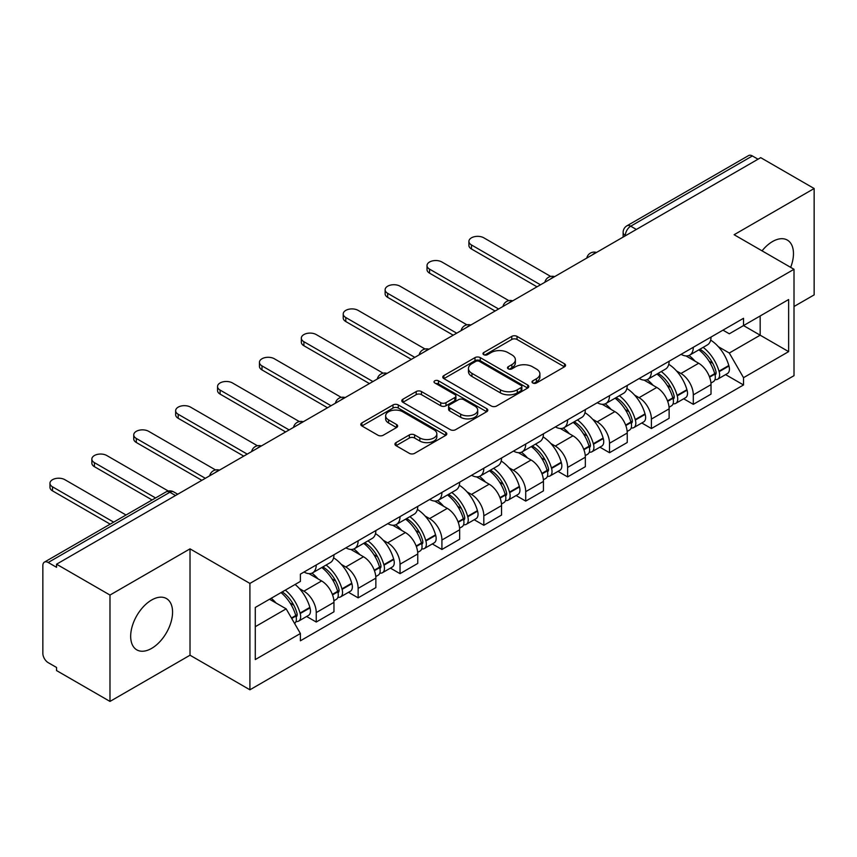 <?xml version="1.0" encoding="UTF-8"?>
<svg xmlns="http://www.w3.org/2000/svg" width="857" height="857" viewBox="0 0 857 857"><rect width="100%" height="100%" fill="white"/><g stroke="black" fill="none" stroke-linecap="round" stroke-linejoin="round"><path stroke-width="1.29" d="M532.775 382.993A2.614 1.51 0 0 0 536.471 382.993L564.474 366.817A3.728 2.153 0 0 0 565.566 365.296A3.728 2.153 0 0 0 564.474 363.775L517.028 336.383A3.728 2.153 0 0 0 511.758 336.383L483.744 352.559A2.614 1.51 0 0 0 482.984 353.62A2.614 1.51 0 0 0 483.744 354.68A2.614 1.51 0 0 0 487.44 354.68L491.061 352.591A11.934 6.888 0 0 1 507.933 352.591L511.886 354.873A11.934 6.888 0 0 1 515.378 359.747A11.934 6.888 0 0 1 511.886 364.611L508.265 366.71A2.614 1.51 0 0 0 507.494 367.771A2.614 1.51 0 0 0 508.265 368.842A2.614 1.51 0 0 0 511.95 368.842L515.571 366.742A11.934 6.888 0 0 1 532.443 366.742L536.396 369.024A11.934 6.888 0 0 1 539.899 373.898A11.934 6.888 0 0 1 536.396 378.773L532.775 380.862A2.614 1.51 0 0 0 532.015 381.922A2.614 1.51 0 0 0 532.775 382.993L532.775 380.862M151.614 648.395A29.62 17.108 120 0 0 170.971 622.289A29.62 17.108 120 0 0 166.429 598.55A29.62 17.108 120 0 0 151.614 600.018A29.62 17.108 120 0 0 132.267 626.124A29.62 17.108 120 0 0 136.809 649.863A29.62 17.108 120 0 0 151.614 648.395M790.657 267.363A29.62 17.108 120 0 0 787.337 240.078A29.62 17.108 120 0 0 772.521 241.545A29.62 17.108 120 0 0 762.044 250.844M396.03 442.619A3.728 2.153 0 0 0 394.938 444.14A3.728 2.153 0 0 0 396.03 445.661L409.346 453.342A3.728 2.153 0 0 0 414.617 453.342L445.715 435.388A3.728 2.153 0 0 0 446.808 433.867A3.728 2.153 0 0 0 445.715 432.346L398.269 404.943A3.728 2.153 0 0 0 392.999 404.943L361.89 422.908A3.728 2.153 0 0 0 360.797 424.429A3.728 2.153 0 0 0 361.89 425.95L377.969 435.227A3.728 2.153 0 0 0 383.24 435.227L396.555 427.547A3.728 2.153 0 0 0 397.648 426.025A3.728 2.153 0 0 0 396.555 424.504L388.585 419.898A9.973 5.753 0 0 1 385.661 415.827A9.973 5.753 0 0 1 391.82 410.514A9.973 5.753 0 0 1 402.683 411.756L433.921 429.796A9.973 5.753 0 0 1 436.845 433.867A9.973 5.753 0 0 1 430.685 439.18A9.973 5.753 0 0 1 419.823 437.938L414.617 434.928A3.728 2.153 0 0 0 409.346 434.928L396.03 442.619L396.03 445.661M249.912 583.424L190.018 548.855L109.985 595.058L56.551 564.206L760.705 157.656L814.15 188.519L734.117 234.722L794.011 269.291L249.912 583.424L249.912 689.799L794.011 375.666L794.011 269.291M491.329 406.014A3.728 2.153 0 0 0 496.599 406.014L527.698 388.05A3.728 2.153 0 0 0 528.79 386.528A3.728 2.153 0 0 0 527.698 385.007L480.252 357.615A3.728 2.153 0 0 0 474.982 357.615L443.872 375.57A3.728 2.153 0 0 0 442.78 377.091A3.728 2.153 0 0 0 443.872 378.612L491.329 406.014M435.827 383.561A2.614 1.51 0 0 1 438.473 383.925L438.473 380.819L486.712 408.671A3.728 2.153 0 0 1 487.804 410.192A3.728 2.153 0 0 1 486.712 411.714L455.603 429.678A3.728 2.153 0 0 1 450.332 429.678L402.886 402.287L402.886 399.244A3.728 2.153 0 0 0 401.794 400.765A3.728 2.153 0 0 0 402.886 402.287M402.886 399.244L416.191 391.553A3.728 2.153 0 0 1 421.473 391.553L440.712 402.661A3.728 2.153 0 0 0 445.983 402.661L454.81 397.562A3.728 2.153 0 0 0 455.903 396.041A3.728 2.153 0 0 0 454.81 394.52L434.778 382.95A2.614 1.51 0 0 1 434.017 381.89A2.614 1.51 0 0 1 435.624 380.497A2.614 1.51 0 0 1 438.473 380.819M109.985 595.058L109.985 701.422L56.551 670.57L56.551 667.464L48.217 662.665A7.595 4.381 -120 0 1 42.85 653.355L42.85 565.599A7.595 4.381 -120 0 1 44.425 562.117L166.076 491.886A7.595 4.381 60 0 1 169.879 492.261L48.217 562.492A7.595 4.381 -120 0 0 44.425 562.117M794.011 306.506L814.15 294.883L814.15 188.519M109.985 701.422L190.018 655.219L249.912 689.799M56.551 564.206L56.551 567.302L48.217 562.492M636.365 229.451L630.72 226.194A7.595 4.381 60 0 0 626.928 225.82L748.579 155.578A7.595 4.381 60 0 1 752.382 155.953L630.72 226.194A7.595 4.381 120 0 0 625.353 235.493L625.353 235.804M758.017 159.209L752.382 155.953M693.302 347.289A17.472 10.091 60 0 1 689.681 355.13L707.4 344.9A17.472 10.091 -120 0 0 711.021 337.058M676.473 370.91L680.94 373.491A17.472 10.091 60 0 1 693.302 394.884L711.021 384.654A17.472 10.091 -120 0 0 698.669 363.261L685.986 355.934M711.021 384.654L711.021 394.113L693.302 404.343L683.682 398.794M689.681 355.13A17.472 10.091 60 0 1 681.079 354.337M693.302 394.884L693.302 404.343M651.406 371.477A17.472 10.091 60 0 1 647.785 379.319L665.514 369.088A17.472 10.091 -120 0 0 669.124 361.236M641.797 422.983L651.406 428.532L669.124 418.302L669.124 408.843A17.472 10.091 -120 0 0 656.773 387.45L644.089 380.122M647.785 379.319A17.472 10.091 60 0 1 639.183 378.526M634.576 395.098L639.054 397.68A17.472 10.091 60 0 1 651.406 419.073L651.406 428.532M609.509 395.666A17.472 10.091 60 0 1 605.888 403.508L623.617 393.267A17.472 10.091 -120 0 0 627.228 385.425M599.9 447.172L609.509 452.721L627.238 442.491L627.238 433.031A17.472 10.091 -120 0 0 614.876 411.628L602.192 404.311M605.888 403.508A17.472 10.091 60 0 1 597.286 402.715M592.69 419.287L597.158 421.869A17.472 10.091 60 0 1 609.509 443.262L609.509 452.721M567.613 419.855A17.472 10.091 60 0 1 563.992 427.697L581.721 417.455A17.472 10.091 -120 0 0 585.342 409.614M558.003 471.361L567.613 476.91L585.342 466.679L585.342 457.22A17.472 10.091 -120 0 0 572.979 435.817L560.296 428.5M563.992 427.697A17.472 10.091 60 0 1 555.39 426.904M550.794 443.476L555.261 446.058A17.472 10.091 60 0 1 567.613 467.451L567.613 476.91M525.716 444.033A17.472 10.091 60 0 1 522.095 451.885L539.824 441.644A17.472 10.091 -120 0 0 543.445 433.803M516.107 495.55L525.716 501.099L543.445 490.868L543.445 481.409A17.472 10.091 -120 0 0 531.094 460.005L518.399 452.689M522.095 451.885A17.472 10.091 60 0 1 513.504 451.093M508.897 467.665L513.364 470.247A17.472 10.091 60 0 1 525.716 491.639L525.716 501.099M483.819 468.222A17.472 10.091 60 0 1 480.209 476.063L497.928 465.833A17.472 10.091 -120 0 0 501.549 457.992M474.21 519.738L483.819 525.287L501.549 515.057L501.549 505.598A17.472 10.091 -120 0 0 489.197 484.194L476.503 476.867M480.209 476.063A17.472 10.091 60 0 1 471.607 475.281M467.001 491.854L471.468 494.425A17.472 10.091 60 0 1 483.819 515.828L483.819 525.287M441.923 492.411A17.472 10.091 60 0 1 438.313 500.252L456.031 490.022A17.472 10.091 -120 0 0 459.652 482.18M432.314 543.927L441.923 549.476L459.652 539.235L459.652 529.787A17.472 10.091 -120 0 0 447.3 508.383L434.617 501.056M438.313 500.252A17.472 10.091 60 0 1 429.711 499.47M425.104 516.043L429.571 518.614A17.472 10.091 60 0 1 441.923 540.017L441.923 549.476M400.037 516.6A17.472 10.091 60 0 1 396.416 524.441L414.135 514.211A17.472 10.091 -120 0 0 417.755 506.369M390.417 568.116L400.037 573.665L417.755 563.424L417.755 553.965A17.472 10.091 -120 0 0 405.404 532.572L392.72 525.245M396.416 524.441A17.472 10.091 60 0 1 387.814 523.659M383.208 540.221L387.675 542.802A17.472 10.091 60 0 1 400.037 564.206L400.037 573.665M358.14 540.788A17.472 10.091 60 0 1 354.519 548.63L372.249 538.4A17.472 10.091 -120 0 0 375.859 530.558M348.52 592.305L358.14 597.854L375.859 587.613L375.859 578.154A17.472 10.091 -120 0 0 363.507 556.761L350.824 549.433M354.519 548.63A17.472 10.091 60 0 1 345.917 547.848M341.311 564.409L345.789 566.991A17.472 10.091 60 0 1 358.14 588.395L358.14 597.854M316.244 564.977A17.472 10.091 60 0 1 312.623 572.819L330.352 562.588A17.472 10.091 -120 0 0 333.962 554.747M306.635 616.483L316.244 622.032L333.962 611.802L333.962 602.342A17.472 10.091 -120 0 0 321.611 580.95L308.927 573.622M312.623 572.819A17.472 10.091 60 0 1 304.021 572.037M299.425 588.598L303.892 591.18A17.472 10.091 60 0 1 316.244 612.584L316.244 622.032M722.976 330.149L729.286 333.802L788.633 299.532L760.17 315.965L760.17 335.194L729.286 353.02L718.37 346.721M255.279 626.692L286.163 608.856L300.4 633.516L255.279 659.558L255.279 607.463L300.4 581.41L300.4 574.126L743.522 318.29L743.522 325.574L788.633 351.627L743.522 377.68L729.286 353.02M788.633 299.532L788.633 351.627M300.4 633.516L300.4 640.8L743.522 384.964L743.522 377.68M190.018 548.855L190.018 655.219M286.163 608.856L269.516 599.247M725.579 374.605L743.522 384.964M533.815 383.358L536.396 381.868A11.934 6.888 0 0 0 539.899 377.005L539.899 373.898M515.378 359.747L515.378 362.843A11.934 6.888 0 0 1 511.886 367.717L509.304 369.206M564.42 366.85L517.028 339.479A3.728 2.153 0 0 0 511.758 339.479L484.783 355.055M527.655 388.082L480.252 360.711A3.728 2.153 0 0 0 474.982 360.711L443.926 378.644M521.11 387.6A2.614 1.51 0 0 0 521.881 386.528A2.614 1.51 0 0 0 521.11 385.468L479.459 361.418A2.614 1.51 0 0 0 475.774 361.418L471.95 363.625A11.934 6.888 0 0 0 468.458 368.499A11.934 6.888 0 0 0 471.95 373.363L500.413 389.806A11.934 6.888 0 0 0 517.285 389.806L521.11 387.6L521.11 390.696A2.614 1.51 0 0 0 521.881 389.635L521.881 386.528M468.458 368.499L468.458 371.595A11.934 6.888 0 0 0 471.95 376.469L471.95 373.363M521.11 390.696L517.285 392.902A11.934 6.888 0 0 1 500.413 392.902L471.95 376.469M402.929 402.308L416.191 394.659L416.191 391.553M455.903 396.041L455.903 399.148A3.728 2.153 0 0 1 454.81 400.669L445.983 405.768A3.728 2.153 0 0 1 440.712 405.768L421.473 394.659A3.728 2.153 0 0 0 416.191 394.659M438.473 383.925L486.658 411.746M460.68 414.188A9.973 5.753 0 0 0 471.543 415.441A9.973 5.753 0 0 0 477.703 410.117A9.973 5.753 0 0 0 474.778 406.047L463.776 399.694A3.728 2.153 0 0 0 458.506 399.694L449.679 404.793A3.728 2.153 0 0 0 448.586 406.314A3.728 2.153 0 0 0 449.679 407.836L460.68 414.188L460.68 417.295A9.973 5.753 0 0 0 471.543 418.537A9.973 5.753 0 0 0 477.703 413.224L477.703 410.117M448.586 406.314L448.586 409.421A3.728 2.153 0 0 0 449.679 410.942L449.679 407.836M460.68 417.295L449.679 410.942M436.845 433.867L436.845 436.963A9.973 5.753 0 0 1 430.685 442.287A9.973 5.753 0 0 1 419.823 441.034L414.617 438.034A3.728 2.153 0 0 0 409.346 438.034L396.084 445.683M385.661 415.827L385.661 418.934A9.973 5.753 0 0 0 388.585 423.004L388.585 419.898M396.512 427.579L388.585 423.004M445.715 432.346L445.715 435.388L398.269 408.05A3.728 2.153 0 0 0 392.999 408.05L361.943 425.983M699.89 349.238A23.932 13.819 60 0 1 700.008 349.302A23.932 13.819 60 0 1 715.756 370.77L715.895 371.274A4.649 2.689 60 0 1 715.167 374.927A4.649 2.689 60 0 1 715.059 374.98M550.719 276.447L483.819 237.817A8.731 5.046 -0 0 0 474.307 236.725A8.731 5.046 -0 0 0 468.908 241.385A8.731 5.046 -0 0 0 471.468 244.952L471.468 248.98A8.731 5.046 180 0 1 468.908 245.423L468.908 241.385M698.841 349.838A28.859 16.669 60 0 1 714.706 373.652L714.845 374.145A9.588 5.538 60 0 1 713.335 381.676L710.946 383.058M714.974 379.555A9.588 5.538 -120 0 0 717.63 379.201A9.588 5.538 -120 0 0 719.152 371.67L719.002 371.177A28.859 16.669 -120 0 0 703.147 347.353M710.657 340.122A28.859 16.669 60 0 1 728.804 365.51L728.953 366.014A9.588 5.538 60 0 1 727.432 373.534L717.63 379.201M536.996 286.816L471.468 248.98M688.996 355.462A28.859 16.669 60 0 1 695.027 361.151M540.488 284.803L471.468 244.952M709.06 361.193L712.745 363.314M657.994 373.416A23.932 13.819 60 0 1 658.122 373.491A23.932 13.819 60 0 1 673.859 394.959L673.998 395.463A4.649 2.689 60 0 1 673.27 399.116A4.649 2.689 60 0 1 673.163 399.169M508.822 300.625L441.923 262.006A8.731 5.046 -0 0 0 432.41 260.914A8.731 5.046 -0 0 0 427.011 265.574A8.731 5.046 -0 0 0 429.571 269.141L429.571 273.169A8.731 5.046 180 0 1 427.011 269.601L427.011 265.574M656.955 374.027A28.859 16.669 60 0 1 672.809 397.841L672.959 398.334A9.588 5.538 60 0 1 671.438 405.864L669.06 407.246M673.077 403.743A9.588 5.538 -120 0 0 675.734 403.39A9.588 5.538 -120 0 0 677.255 395.859L677.105 395.356A28.859 16.669 -120 0 0 661.25 371.542M668.771 364.311A28.859 16.669 60 0 1 686.918 389.699L687.057 390.192A9.588 5.538 60 0 1 685.536 397.723L675.734 403.39M495.1 311.005L429.571 273.169M647.11 379.651A28.859 16.669 60 0 1 653.13 385.339M498.592 308.991L429.571 269.141M667.164 385.382L670.849 387.503M616.097 397.605A23.932 13.819 60 0 1 616.226 397.68A23.932 13.819 60 0 1 631.963 419.148L632.112 419.641A4.649 2.689 60 0 1 631.373 423.294A4.649 2.689 60 0 1 631.266 423.358M466.926 324.814L400.037 286.195A8.731 5.046 -0 0 0 390.513 285.102A8.731 5.046 -0 0 0 385.125 289.762A8.731 5.046 -0 0 0 387.675 293.33L387.675 297.358A8.731 5.046 180 0 1 385.125 293.79L385.125 289.762M615.058 398.216A28.859 16.669 60 0 1 630.913 422.03L631.063 422.522A9.588 5.538 60 0 1 629.541 430.053L627.163 431.435M631.181 427.932A9.588 5.538 -120 0 0 633.837 427.579A9.588 5.538 -120 0 0 635.358 420.048L635.219 419.544A28.859 16.669 -120 0 0 619.354 395.73M626.874 388.5A28.859 16.669 60 0 1 645.021 413.888L645.16 414.381A9.588 5.538 60 0 1 643.639 421.912L633.837 427.579M453.203 335.194L387.675 297.358M605.213 403.84A28.859 16.669 60 0 1 611.234 409.528M456.695 333.18L387.675 293.33M625.267 409.571L628.952 411.692M574.211 421.794A23.932 13.819 60 0 1 574.329 421.869A23.932 13.819 60 0 1 590.066 443.337L590.216 443.83A4.649 2.689 60 0 1 589.477 447.483A4.649 2.689 60 0 1 589.37 447.547M425.029 349.003L358.14 310.384A8.731 5.046 -0 0 0 348.617 309.291A8.731 5.046 -0 0 0 343.228 313.951A8.731 5.046 -0 0 0 345.789 317.518L345.789 321.546A8.731 5.046 180 0 1 343.228 317.979L343.228 313.951M573.162 422.405A28.859 16.669 60 0 1 589.027 446.218L589.166 446.711A9.588 5.538 60 0 1 587.645 454.242L585.267 455.624M589.284 452.121A9.588 5.538 -120 0 0 591.941 451.757A9.588 5.538 -120 0 0 593.462 444.237L593.323 443.733A28.859 16.669 -120 0 0 577.457 419.919M584.977 412.688A28.859 16.669 60 0 1 603.124 438.077L603.264 438.57A9.588 5.538 60 0 1 601.753 446.101L591.941 451.757M411.306 359.383L345.789 321.546M563.317 428.029A28.859 16.669 60 0 1 569.348 433.717M414.799 357.369L345.789 317.518M583.381 433.76L587.056 435.881M532.315 445.983A23.932 13.819 60 0 1 532.433 446.058A23.932 13.819 60 0 1 548.18 467.526L548.319 468.018A4.649 2.689 60 0 1 547.58 471.671A4.649 2.689 60 0 1 547.473 471.725M383.133 373.191L316.244 334.573A8.731 5.046 -0 0 0 306.72 333.48A8.731 5.046 -0 0 0 301.332 338.14A8.731 5.046 -0 0 0 303.892 341.707L303.892 345.735A8.731 5.046 180 0 1 301.332 342.168L301.332 338.14M531.265 446.593A28.859 16.669 60 0 1 547.13 470.407L547.269 470.9A9.588 5.538 60 0 1 545.759 478.431L543.37 479.813M547.398 476.31A9.588 5.538 -120 0 0 550.055 475.946A9.588 5.538 -120 0 0 551.565 468.425L551.426 467.922A28.859 16.669 -120 0 0 535.561 444.108M543.081 436.866A28.859 16.669 60 0 1 561.228 462.266L561.367 462.759A9.588 5.538 60 0 1 559.857 470.289L550.055 475.946M369.421 383.572L303.892 345.735M521.42 452.217A28.859 16.669 60 0 1 527.451 457.906M372.902 381.547L303.892 341.707M541.485 457.949L545.159 460.07M490.418 470.172A23.932 13.819 60 0 1 490.536 470.247A23.932 13.819 60 0 1 506.283 491.714L506.423 492.207A4.649 2.689 60 0 1 505.684 495.86A4.649 2.689 60 0 1 505.587 495.914M341.247 397.38L274.347 358.762A8.731 5.046 -0 0 0 264.824 357.669A8.731 5.046 -0 0 0 259.435 362.329A8.731 5.046 -0 0 0 261.996 365.896L261.996 369.924A8.731 5.046 180 0 1 259.435 366.357L259.435 362.329M489.368 470.782A28.859 16.669 60 0 1 505.234 494.596L505.373 495.089A9.588 5.538 60 0 1 503.862 502.62L501.474 503.991M505.501 500.499A9.588 5.538 -120 0 0 508.158 500.134A9.588 5.538 -120 0 0 509.669 492.604L509.529 492.111A28.859 16.669 -120 0 0 493.664 468.297M501.184 461.055A28.859 16.669 60 0 1 519.331 486.455L519.471 486.947A9.588 5.538 60 0 1 517.96 494.478L508.158 500.134M327.524 407.761L261.996 369.924M479.524 476.406A28.859 16.669 60 0 1 485.555 482.095M331.016 405.736L261.996 365.896M499.588 482.137L503.263 484.259M448.522 494.36A23.932 13.819 60 0 1 448.64 494.425A23.932 13.819 60 0 1 464.387 515.903L464.526 516.396A4.649 2.689 60 0 1 463.787 520.049A4.649 2.689 60 0 1 463.691 520.103M299.35 421.569L232.451 382.95A8.731 5.046 -0 0 0 222.938 381.858A8.731 5.046 -0 0 0 217.539 386.518A8.731 5.046 -0 0 0 220.099 390.085L220.099 394.113A8.731 5.046 180 0 1 217.539 390.546L217.539 386.518M447.472 494.96A28.859 16.669 60 0 1 463.337 518.785L463.476 519.278A9.588 5.538 60 0 1 461.966 526.809L459.577 528.18M463.605 524.688A9.588 5.538 -120 0 0 466.262 524.323A9.588 5.538 -120 0 0 467.772 516.792L467.633 516.3A28.859 16.669 -120 0 0 451.768 492.486M459.288 485.244A28.859 16.669 60 0 1 477.435 510.643L477.574 511.136A9.588 5.538 60 0 1 476.063 518.667L466.262 524.323M285.627 431.939L220.099 394.113M437.627 500.595A28.859 16.669 60 0 1 443.658 506.283M289.12 429.925L220.099 390.085M457.692 506.326L461.377 508.447M406.625 518.549A23.932 13.819 60 0 1 406.743 518.614A23.932 13.819 60 0 1 422.49 540.092L422.63 540.585A4.649 2.689 60 0 1 421.901 544.238A4.649 2.689 60 0 1 421.794 544.291M257.454 445.758L190.554 407.139A8.731 5.046 -0 0 0 181.041 406.047A8.731 5.046 -0 0 0 175.642 410.707A8.731 5.046 -0 0 0 178.202 414.274L178.202 418.302A8.731 5.046 180 0 1 175.642 414.734L175.642 410.707M405.575 519.149A28.859 16.669 60 0 1 421.44 542.974L421.58 543.467A9.588 5.538 60 0 1 420.069 550.997L417.68 552.369M421.708 548.876A9.588 5.538 -120 0 0 424.365 548.512A9.588 5.538 -120 0 0 425.875 540.981L425.736 540.488A28.859 16.669 -120 0 0 409.882 516.675M417.391 509.433A28.859 16.669 60 0 1 435.538 534.832L435.688 535.325A9.588 5.538 60 0 1 434.167 542.856L424.365 548.512M243.731 456.128L178.202 418.302M395.73 524.784A28.859 16.669 60 0 1 401.762 530.472M247.223 454.114L178.202 414.274M415.795 530.515L419.48 532.636M364.728 542.738A23.932 13.819 60 0 1 364.846 542.802A23.932 13.819 60 0 1 380.594 564.281L380.733 564.774A4.649 2.689 60 0 1 380.005 568.427A4.649 2.689 60 0 1 379.897 568.48M215.557 469.947L148.657 431.328A8.731 5.046 -0 0 0 139.145 430.235A8.731 5.046 -0 0 0 133.746 434.895A8.731 5.046 -0 0 0 136.306 438.452L136.306 442.491A8.731 5.046 180 0 1 133.746 438.923L133.746 434.895M363.689 543.338A28.859 16.669 60 0 1 379.544 567.152L379.683 567.655A9.588 5.538 60 0 1 378.173 575.186L375.784 576.557M379.812 573.065A9.588 5.538 -120 0 0 382.468 572.701A9.588 5.538 -120 0 0 383.99 565.17L383.84 564.677A28.859 16.669 -120 0 0 367.985 540.863M375.495 533.622A28.859 16.669 60 0 1 393.642 559.021L393.792 559.514A9.588 5.538 60 0 1 392.27 567.045L382.468 572.701M201.834 480.316L136.306 442.491M353.845 548.973A28.859 16.669 60 0 1 359.865 554.661M205.326 478.302L136.306 438.452M373.898 554.693L377.583 556.825M322.832 566.927A23.932 13.819 60 0 1 322.96 566.991A23.932 13.819 60 0 1 338.697 588.47L338.836 588.963A4.649 2.689 60 0 1 338.108 592.616A4.649 2.689 60 0 1 338.001 592.669M168.293 491.029L106.771 455.517A8.731 5.046 -0 0 0 97.248 454.424A8.731 5.046 -0 0 0 91.86 459.073A8.731 5.046 -0 0 0 94.409 462.641L94.409 466.679A8.731 5.046 180 0 1 91.86 463.112L91.86 459.073M321.793 567.527A28.859 16.669 60 0 1 337.647 591.341L337.797 591.844A9.588 5.538 60 0 1 336.276 599.375L333.898 600.746M337.915 597.254A9.588 5.538 -120 0 0 340.572 596.89A9.588 5.538 -120 0 0 342.093 589.359L341.954 588.866A28.859 16.669 -120 0 0 326.089 565.052M333.609 557.811A28.859 16.669 60 0 1 351.756 583.21L351.895 583.703A9.588 5.538 60 0 1 350.374 591.234L340.572 596.89M152.075 499.963L94.409 466.679M311.948 573.151A28.859 16.669 60 0 1 317.968 578.85M155.567 497.949L94.409 462.641M332.002 578.882L335.687 581.014M282.232 591.898A23.932 13.819 60 0 1 296.801 612.648L296.95 613.151A4.649 2.689 60 0 1 296.211 616.804A4.649 2.689 60 0 1 296.104 616.858M126.022 515.003L64.875 479.695A8.731 5.046 -0 0 0 55.351 478.602A8.731 5.046 -0 0 0 49.963 483.262A8.731 5.046 -0 0 0 52.523 486.83L52.523 490.868A8.731 5.046 180 0 1 49.963 487.301L49.963 483.262M281.021 592.605A28.859 16.669 60 0 1 295.761 615.53L295.901 616.033A9.588 5.538 60 0 1 294.583 623.435M296.019 621.443A9.588 5.538 -120 0 0 298.675 621.079A9.588 5.538 -120 0 0 300.196 613.548L300.057 613.055A28.859 16.669 -120 0 0 285.317 590.119M295.119 584.463A28.859 16.669 60 0 1 309.859 607.388L309.998 607.892A9.588 5.538 60 0 1 308.477 615.422L298.675 621.079M110.178 524.152L52.523 490.868M271.208 598.261A28.859 16.669 60 0 1 276.083 603.039M113.67 522.138L52.523 486.83M290.116 603.071L293.79 605.203M625.621 235.654L625.353 235.493A7.595 4.381 0 0 1 623.125 232.397L623.125 237.089M358.14 588.395L375.859 578.154M400.037 564.206L417.755 553.965M441.923 540.017L459.652 529.787M483.819 515.828L501.549 505.598M525.716 491.639L543.445 481.409M567.613 467.451L585.342 457.22M609.509 443.262L627.238 433.031M651.406 419.073L669.124 408.843M316.244 612.584L333.962 602.342M303.892 591.18L321.611 580.95M345.789 566.991L363.507 556.761M387.675 542.802L405.404 532.572M429.571 518.614L447.3 508.383M471.468 494.425L489.197 484.194M513.364 470.247L531.094 460.005M555.261 446.058L572.979 435.817M597.158 421.869L614.876 411.628M639.054 397.68L656.773 387.45M680.94 373.491L698.669 363.261M595.883 252.826A7.595 4.381 120 0 0 592.519 254.754M553.986 277.015A7.595 4.381 120 0 0 550.633 278.943M512.09 301.193A7.595 4.381 120 0 0 508.737 303.132M470.193 325.381A7.595 4.381 120 0 0 466.84 327.32M428.296 349.57A7.595 4.381 120 0 0 424.943 351.509M386.4 373.759A7.595 4.381 120 0 0 383.047 375.698M344.503 397.948A7.595 4.381 120 0 0 341.15 399.887M302.607 422.137A7.595 4.381 120 0 0 299.254 424.076M260.721 446.326A7.595 4.381 120 0 0 257.368 448.265M218.824 470.514A7.595 4.381 120 0 0 215.471 472.453M175.514 495.517L169.879 492.261A7.595 4.381 120 0 1 173.671 491.886A7.595 7.595 0 0 0 166.076 491.886M536.396 381.868L536.396 378.773M508.265 368.842L508.265 366.71M511.886 367.717L511.886 364.611M483.744 354.68L483.744 352.559M511.758 339.479L511.758 336.383M517.028 339.479L517.028 336.383M564.474 366.817L564.474 363.775M443.872 378.612L443.872 375.57M474.982 360.711L474.982 357.615M480.252 360.711L480.252 357.615M527.698 388.05L527.698 385.007M500.413 392.902L500.413 389.806M517.285 392.902L517.285 389.806M421.473 394.659L421.473 391.553M440.712 405.768L440.712 402.661M445.983 405.768L445.983 402.661M454.81 400.669L454.81 397.562M486.712 411.714L486.712 408.671M409.346 438.034L409.346 434.928M414.617 438.034L414.617 434.928M419.823 441.034L419.823 437.938M396.555 427.547L396.555 424.504M361.89 425.95L361.89 422.908M392.999 408.05L392.999 404.943M398.269 408.05L398.269 404.943M709.596 377.176L714.845 374.145M719.152 371.67L728.953 366.014M719.002 371.177L728.804 365.51M714.695 373.62L716.131 372.795M709.425 376.705L714.706 373.652M667.699 401.365L672.959 398.334M677.255 395.859L687.057 390.192M677.105 395.356L686.918 389.699M672.799 397.809L674.234 396.984M667.528 400.894L672.809 397.841M625.814 425.554L631.063 422.522M635.358 420.048L645.16 414.381M635.219 419.544L645.021 413.888M625.631 425.083L632.337 421.173M583.917 449.743L589.166 446.711M593.462 444.237L603.264 438.57M593.323 443.733L603.124 438.077M589.016 446.186L590.441 445.361M583.735 449.272L589.027 446.218M542.02 473.932L547.269 470.9M551.565 468.425L561.367 462.759M551.426 467.922L561.228 462.266M541.838 473.46L548.544 469.54M500.124 498.121L505.373 495.089M509.669 492.604L519.471 486.947M509.529 492.111L519.331 486.455M505.223 494.553L506.648 493.728M499.942 497.649L505.234 494.596M458.227 522.309L463.476 519.278M467.772 516.792L477.574 511.136M467.633 516.3L477.435 510.643M463.326 518.742L464.751 517.917M458.056 521.838L463.337 518.785M416.331 546.498L421.58 543.467M425.875 540.981L435.688 535.325M425.736 540.488L435.538 534.832M421.43 542.931L422.865 542.106M416.159 546.016L421.44 542.974M374.434 570.687L379.683 567.655M383.99 565.17L393.792 559.514M383.84 564.677L393.642 559.021M379.533 567.12L380.969 566.295M374.263 570.205L379.544 567.152M332.537 594.876L337.797 591.844M342.093 589.359L351.895 583.703M341.954 588.866L351.756 583.21M332.366 594.394L339.072 590.484M291.701 618.454L295.901 616.033M300.196 613.548L309.998 607.892M300.057 613.055L309.859 607.388M295.751 615.497L297.175 614.673M291.455 618.015L295.761 615.53M596.526 252.451A7.595 7.595 0 0 0 586.777 258.075M554.629 276.64A7.595 7.595 0 0 0 544.881 282.264M512.732 300.828A7.595 7.595 0 0 0 502.984 306.452M470.836 325.017A7.595 7.595 0 0 0 461.087 330.641M428.939 349.206A7.595 7.595 0 0 0 419.191 354.83M387.043 373.384A7.595 7.595 0 0 0 377.305 379.019M345.157 397.573A7.595 7.595 0 0 0 335.408 403.208M303.26 421.762A7.595 7.595 0 0 0 293.512 427.397M261.364 445.951A7.595 7.595 0 0 0 251.615 451.575M219.467 470.139A7.595 7.595 0 0 0 209.719 475.764M177.742 494.232L173.671 491.886M626.928 225.82A7.595 7.595 0 0 0 623.125 232.397"/></g></svg>
